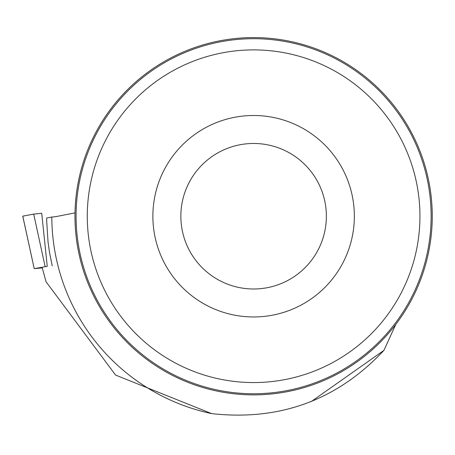 <?xml version="1.0" encoding="UTF-8"?>
<svg xmlns="http://www.w3.org/2000/svg" width="455" height="455" viewBox="0 0 455 455"><rect width="100%" height="100%" fill="white"/><g stroke="black" fill="none" stroke-linecap="round" stroke-linejoin="round"><path stroke-width="0.68" d="M45.13 266.584L33.698 214.106L22.75 216.153L33.698 214.106L41.735 213.293L47.246 266.368L34.21 268.626L42.252 267.893M41.735 213.293L33.693 214.106M74.995 212.889L55.988 216.603L51.807 217.052A201.804 201.804 0 0 0 211.666 413.623C279.888 421.159 337.309 400.07 383.929 350.361L395.753 324.443M74.967 216.227A178.644 178.644 0 0 1 342.933 61.516A178.644 178.644 0 0 1 342.933 370.939A178.644 178.644 0 0 1 74.967 216.227M52.234 265.874L49.504 252.349L48.054 242.1L46.711 221.448L46.694 218.002L51.807 217.052M311.22 401.583L383.929 350.361M211.666 413.623L115.576 375.074L46.063 281.781L42.218 267.745M431.135 216.227A177.524 177.524 0 0 0 164.846 62.483A177.524 177.524 0 0 0 164.846 369.972A177.524 177.524 0 0 0 431.135 216.227M419.942 216.227A166.331 166.331 0 0 0 170.443 72.18A166.331 166.331 0 0 0 170.443 360.275A166.331 166.331 0 0 0 419.942 216.227M354.348 216.227A100.743 100.743 0 0 0 203.243 128.987A100.743 100.743 0 0 0 203.243 303.474A100.743 100.743 0 0 0 354.348 216.227M326.366 216.227A72.754 72.754 0 0 0 217.234 153.221A72.754 72.754 0 0 0 217.234 279.239A72.754 72.754 0 0 0 326.366 216.227M22.784 216.148L34.216 268.621L22.75 216.153"/></g></svg>
